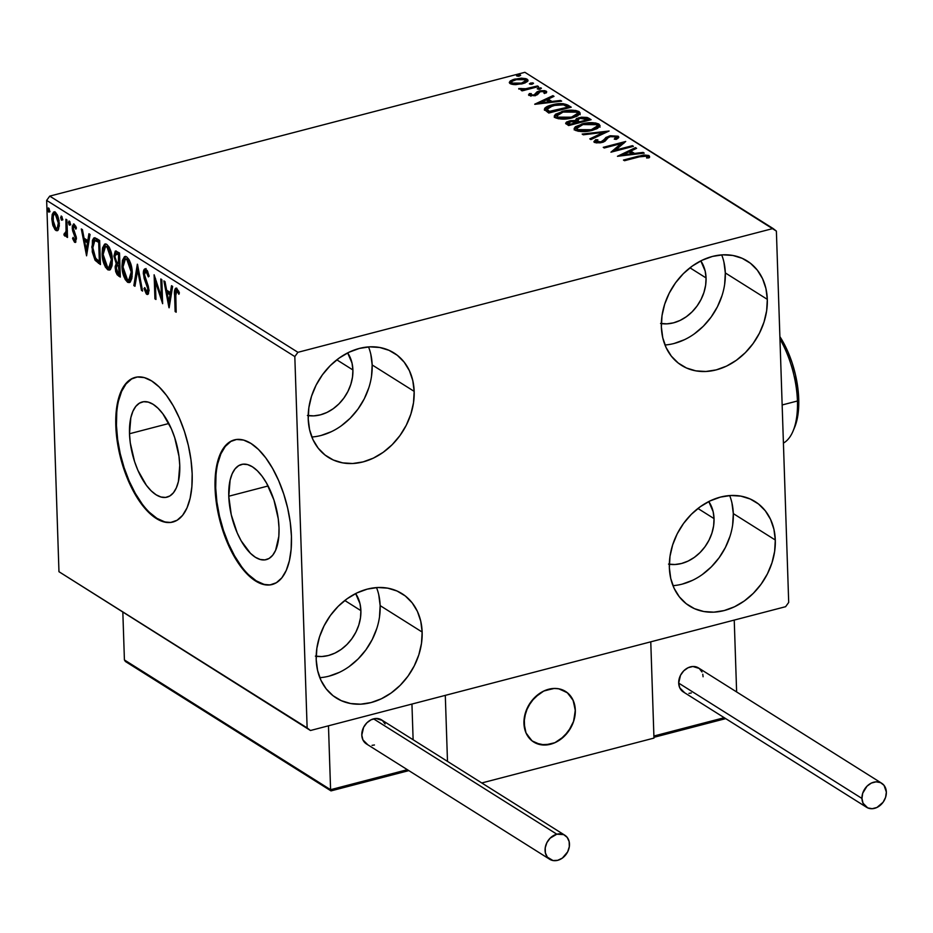 <?xml version="1.0" encoding="UTF-8"?>
<svg xmlns="http://www.w3.org/2000/svg" width="933" height="933" viewBox="0 0 933 933"><rect width="100%" height="100%" fill="white"/><g stroke="black" fill="none" stroke-linecap="round" stroke-linejoin="round"><path stroke-width="1.4" d="M228.772 496.228A49.181 22.637 75.4 0 1 241.495 464.447A49.181 22.637 75.4 0 1 279.014 527.856L278.827 536.37L275.62 550.318L272.716 555.217L269.101 558.447L264.89 559.893L260.272 559.497L255.397 557.281L250.464 553.327L241.181 540.872L237.192 532.848L231.256 514.748L228.772 496.228L230.113 480.122L232.177 473.754L235.069 468.867L238.685 465.637L242.895 464.191L247.525 464.576L252.388 466.792L257.321 470.745L262.126 476.285L266.605 483.201L273.952 500.053L278.244 518.725L279.014 527.856A49.181 22.637 75.4 0 1 266.29 559.625A49.181 22.637 75.4 0 1 228.772 496.228L268.109 485.976L228.772 496.228M129.5 433.752A49.181 22.637 75.4 0 1 142.224 401.971A49.181 22.637 75.4 0 1 179.754 465.38L178.413 481.486L176.349 487.842L173.456 492.741L169.829 495.971L165.631 497.417L161.001 497.021L156.126 494.805L151.193 490.851L146.399 485.312L137.921 470.372L134.574 461.555L130.282 442.883L129.5 433.752L130.842 417.646L132.906 411.278L135.798 406.391L139.425 403.161L143.624 401.715L148.254 402.1L153.129 404.316L158.05 408.269L162.855 413.809L171.334 428.748L174.681 437.577L178.973 456.249L179.754 465.38A49.181 22.637 75.4 0 1 167.03 497.149A49.181 22.637 75.4 0 1 129.5 433.752L168.838 423.5L129.5 433.752M135.472 377.329A74.733 34.393 -104.6 0 0 116.45 425.53L115.809 425.705A74.733 34.393 75.4 0 1 135.145 377.41A74.733 34.393 75.4 0 1 192.163 473.766L190.985 459.887L188.384 445.612L184.466 431.512L179.369 418.101L173.305 405.902L166.482 395.394L159.193 386.973L151.706 380.967L144.3 377.597L137.268 377.002L130.877 379.206L125.372 384.116L120.975 391.545L117.838 401.213L116.089 412.748L115.809 425.705L116.987 439.583L119.587 453.846L123.506 467.958L128.602 481.358L134.667 493.557L141.478 504.065L148.779 512.485L156.266 518.491L163.672 521.862L170.704 522.457L177.095 520.252L182.6 515.343L186.997 507.914L190.134 498.245L191.871 486.711L192.163 473.766A74.733 34.393 75.4 0 1 172.827 522.048A74.733 34.393 75.4 0 1 115.809 425.705L116.45 425.53A74.733 34.393 -104.6 0 0 173.165 521.967M234.743 439.805A74.733 34.393 -104.6 0 0 215.71 488.006L215.068 488.181A74.733 34.393 75.4 0 1 234.405 439.886A74.733 34.393 75.4 0 1 291.434 536.242L290.256 522.363L287.656 508.088L283.725 493.989L278.64 480.577L272.564 468.378L265.753 457.87L258.464 449.449L250.965 443.443L243.571 440.073L236.539 439.478L230.148 441.682L224.643 446.592L220.235 454.021L217.109 463.689L215.36 475.224L215.068 488.181L216.246 502.059L218.847 516.322L222.777 530.434L227.862 543.834L233.938 556.033L240.749 566.541L248.038 574.961L255.537 580.967L262.943 584.338L269.975 584.933L276.355 582.728L281.859 577.819L286.268 570.39L289.393 560.721L291.143 549.187L291.434 536.242A74.733 34.393 75.4 0 1 272.098 584.524A74.733 34.393 75.4 0 1 215.068 488.181L215.71 488.006A74.733 34.393 -104.6 0 0 272.436 584.443M379.498 616.946L380.151 605.61L422.148 632.049A61.66 49.157 -57.8 0 1 393.131 691.528A61.66 49.157 -57.8 0 1 336.335 698.036A61.66 49.157 -57.8 0 1 316.205 659.654L316.858 648.318L319.518 636.889L324.089 625.81L330.387 615.488L338.178 606.345L347.169 598.718L357.001 592.898L367.299 589.12L377.667 587.51L387.708 588.152L397.038 591.009L405.307 595.977L412.176 602.858L417.401 611.383L420.76 621.238L422.148 632.049L421.494 643.373L418.835 654.803L414.264 665.882L407.966 676.203L400.175 685.347L391.184 692.974L381.352 698.794L371.054 702.572L360.686 704.182L350.645 703.54L341.315 700.683L333.046 695.726L326.177 688.846L320.952 680.309L317.593 670.454L316.205 659.654A61.66 49.157 -57.8 0 1 345.222 600.164A61.66 49.157 -57.8 0 1 402.018 593.668A61.66 49.157 -57.8 0 1 422.148 632.049L380.151 605.61A61.66 49.157 122.2 0 0 376.535 587.58M724.661 284.25L725.314 272.926L767.311 299.353A61.66 49.157 -57.8 0 1 738.306 358.843A61.66 49.157 -57.8 0 1 681.498 365.339A61.66 49.157 -57.8 0 1 661.369 326.958L662.022 315.622L664.681 304.205L669.253 293.114L675.55 282.804L683.353 273.661L692.333 266.033L702.164 260.214L712.462 256.423L722.83 254.826L732.871 255.467L742.202 258.324L750.47 263.281L757.339 270.162L762.564 278.699L765.935 288.554L767.311 299.353L766.658 310.689L763.999 322.118L759.427 333.198L753.129 343.507L745.339 352.662L736.347 360.29L726.527 366.109L716.229 369.888L705.849 371.486L695.808 370.856L686.478 367.999L678.221 363.03L671.34 356.149L666.127 347.624L662.757 337.758L661.369 326.958A61.66 49.157 -57.8 0 1 690.385 267.479A61.66 49.157 -57.8 0 1 747.181 260.972A61.66 49.157 -57.8 0 1 767.311 299.353L725.314 272.926A61.66 49.157 122.2 0 0 721.699 254.896M732.65 524.929L733.303 513.593L775.3 540.02A61.66 49.157 -57.8 0 1 746.283 599.511A61.66 49.157 -57.8 0 1 689.487 606.007A61.66 49.157 -57.8 0 1 669.358 567.626L669.999 556.301L672.67 544.872L677.23 533.781L683.539 523.471L691.33 514.328L700.31 506.701L710.141 500.881L720.439 497.102L730.819 495.493L740.86 496.134L750.19 498.992L758.447 503.948L765.328 510.829L770.541 519.366L773.912 529.221L775.3 540.02L774.647 551.356L771.988 562.786L767.416 573.865L761.118 584.175L753.316 593.33L744.336 600.957L734.504 606.777L724.206 610.555L713.838 612.165L703.797 611.523L694.455 608.666L686.198 603.698L679.329 596.817L674.104 588.291L670.734 578.437L669.358 567.626A61.66 49.157 -57.8 0 1 698.362 508.147A61.66 49.157 -57.8 0 1 755.17 501.639A61.66 49.157 -57.8 0 1 775.3 540.02L733.303 513.593A61.66 49.157 122.2 0 0 729.676 495.563M371.521 376.279L372.162 364.943L414.17 391.37A61.66 49.157 -57.8 0 1 385.154 450.861A61.66 49.157 -57.8 0 1 328.346 457.357A61.66 49.157 -57.8 0 1 308.217 418.975L308.87 407.651L311.529 396.222L316.1 385.142L322.41 374.821L330.2 365.678L339.18 358.05L349.012 352.231L359.31 348.452L369.678 346.843L379.731 347.484L389.061 350.341L397.318 355.298L404.187 362.179L409.412 370.716L412.783 380.571L414.17 391.37L413.517 402.706L410.858 414.135L406.287 425.215L399.977 435.536L392.187 444.679L383.206 452.307L373.375 458.126L363.077 461.905L352.709 463.514L342.656 462.873L333.326 460.016L325.069 455.047L318.188 448.167L312.975 439.641L309.604 429.786L308.217 418.975A61.66 49.157 -57.8 0 1 337.233 359.497A61.66 49.157 -57.8 0 1 394.041 352.989A61.66 49.157 -57.8 0 1 414.17 391.37L372.162 364.943A61.66 49.157 122.2 0 0 368.547 346.913M307.4 415.465L313.791 415.861L320.392 414.847L326.947 412.444L333.198 408.736L338.924 403.884L343.88 398.064L347.892 391.498L350.796 384.443L352.487 377.177L352.907 369.958L352.021 363.089L347.659 352.896A39.233 31.279 -57.8 0 1 352.907 369.958L336.801 359.823L352.907 369.958A39.233 31.279 -57.8 0 1 308.205 415.593M668.529 564.103L674.921 564.512L681.522 563.497L688.076 561.083L694.339 557.386L700.053 552.534L705.01 546.715L709.022 540.149L711.926 533.093L713.628 525.827L714.037 518.608L713.162 511.739L708.788 501.546A39.233 31.279 -57.8 0 1 714.037 518.608L697.931 508.473L714.037 518.608A39.233 31.279 -57.8 0 1 669.334 564.243M660.552 323.436L666.943 323.844L673.544 322.83L680.099 320.416L686.35 316.719L692.064 311.867L697.033 306.036L701.033 299.481L703.949 292.426L705.64 285.148L706.059 277.941L705.173 271.071L700.811 260.878A39.233 31.279 -57.8 0 1 706.059 277.941L689.954 267.806L706.059 277.941A39.233 31.279 -57.8 0 1 661.345 323.576M315.389 656.132L321.78 656.54L328.381 655.514L334.935 653.112L341.186 649.403L346.901 644.551L351.858 638.732L355.87 632.166L358.785 625.11L360.476 617.844L360.884 610.637L360.01 603.756L355.648 593.563A39.233 31.279 -57.8 0 1 360.884 610.637L344.79 600.502L360.884 610.637A39.233 31.279 -57.8 0 1 316.182 656.261M297.919 352.312L49.741 196.117L524.894 72.308L773.06 228.503L297.919 352.312L294.816 356.581L307.132 727.903L58.966 571.707L46.65 200.397L294.816 356.581L307.132 727.903L310.456 730.504L785.609 606.695L788.7 602.426L776.384 231.104L773.06 228.503L297.919 352.312L294.816 356.581L46.65 200.397L58.966 571.707L310.456 730.504L785.609 606.695L788.7 602.426L776.384 231.104L524.894 72.308L49.741 196.117L46.65 200.397L49.741 196.117L297.919 352.312M515.646 84.658L523.88 83.352L527.122 81.731L528.008 80.168L526.095 78.699L521.419 78.15L513.442 79.457L510.503 80.844L509.301 82.431L510.608 83.865L514.025 84.611L522.468 83.772L528.031 80.355L527.157 79.188L514.934 79.025L510.094 81.171L509.301 82.489L510.153 83.62L515.646 84.658M538.516 86.594L537.49 85.953L524.894 88.938L518.736 88.868L523.483 89.603L521.069 90.233L522.095 90.874L538.516 86.594L537.49 85.953L526.177 88.752L518.771 88.542L523.483 89.603L521.069 90.233L522.095 90.874L538.516 86.594M528.929 95.434L534.807 95.644L537.618 94.513L539.915 91.737L543.438 91.446L544.499 92.04L543.892 93.055L546.003 93.032L546.586 91.574L544.732 90.641L540.055 90.793L537 91.866L534.084 94.921L531.157 95.003L531.297 93.592L529.279 93.58L528.929 95.434L535.192 95.539L537.396 94.676L540.312 91.621L544.207 91.726L543.892 93.055L546.003 93.032L546.108 91.119L539.204 90.991L537 91.866L534.084 94.921L530.877 94.874L531.297 93.592L529.279 93.58L528.929 95.434L528.51 94.828M568.127 105.242L563.042 103.656L555.158 104.181L547.274 106.514L544.837 108.146L544.371 109.558L548.767 113.045L571.241 107.19L568.127 105.242L568.174 106.619L569.725 107.587L568.174 106.619L568.127 105.242C563.754 103.201 558.389 103.085 552.056 104.869C547.298 105.977 544.732 107.54 544.371 109.558L548.767 113.045L571.241 107.19L568.127 105.242M591.114 119.704L587.149 117.453L581.387 117.208L576.454 118.608L575.276 120.52L570.658 120.672L566.494 122.06L565.748 123.494L568.64 125.558L591.114 119.704L588.443 118.013L578.903 117.698L575.276 120.52L569.235 120.975L565.631 123.133L568.64 125.558L591.114 119.704M609.097 131.017L582.169 134.072L583.288 134.784L603.593 132.381L589.784 138.865L590.904 139.577L609.097 131.017L582.169 134.072L583.288 134.784L603.593 132.381L589.784 138.865L590.904 139.577L609.097 131.017M632.399 145.688L615.675 150.038L625.716 141.478L603.243 147.332L604.269 147.985L621.028 143.612L610.952 152.184L633.425 146.329L632.399 145.688L632.422 146.598L632.399 145.688L615.675 150.038L625.716 141.478L603.243 147.332L604.269 147.985L621.028 143.612L610.952 152.184L633.425 146.329L632.399 145.688M639.443 156.814L645.006 155.834L646.919 156.441L646.627 157.98L648.878 157.852L649.566 156.697L648.75 155.473L643.875 154.971L623.454 160.056L624.492 160.709L639.443 156.814L646.662 156.196L646.627 157.98L648.878 157.852L648.948 155.589L638.639 156.103L623.454 160.056L624.492 160.709L639.443 156.814M617.459 156.289L644.213 153.129L643.105 152.417L634.522 153.432L630.766 151.076L636.598 148.335L635.478 147.624L617.459 156.289L644.213 153.129L643.105 152.417L634.522 153.432L630.766 151.076L636.598 148.335L635.478 147.624L617.459 156.289M594.309 142.213L595.721 141.081L595.674 139.705L594.449 142.317L602.088 142.457L604.981 141.233L608.374 137.454L610.24 136.673L615.92 136.848L614.264 139.145L616.246 139.379L618.147 136.206L610.357 135.763L605.914 137.466L603.243 140.685L600.969 141.828L597.132 141.898L596.502 141.011L597.866 139.845L595.674 139.705L593.924 141.676L595.231 142.667L600.141 142.842L603.721 141.909L608.048 137.699L610.649 136.568L615.92 136.848L615.885 138.049L614.264 139.145L616.246 139.379L617.763 138.446L618.719 137.419L618.147 136.206L618.486 137.792M592.303 130.363L597.528 128.404L600.001 125.792L598.869 124.066L595.441 122.946L584.011 123.436L575.381 126.725L574.133 128.532L575.999 130.632L586.052 131.46L592.303 130.363L600.012 125.605L598.869 124.066C593.924 122.258 588.268 122.211 581.924 123.926L574.133 128.696L575.323 130.27C580.314 132.054 585.971 132.078 592.303 130.363M572.43 117.861L577.655 115.89L580.128 113.278L578.996 111.563L575.568 110.432L564.138 110.934L555.508 114.223L554.26 116.03L556.126 118.129L566.179 118.957L572.43 117.861L580.139 113.091L578.996 111.563C574.052 109.756 568.395 109.697 562.051 111.412L554.26 116.193L555.45 117.768C560.441 119.541 566.098 119.576 572.43 117.861M534.889 104.309L561.643 101.149L560.523 100.449L551.951 101.464L548.196 99.096L554.027 96.356L552.907 95.656L534.714 104.204L561.643 101.149L560.523 100.449L551.951 101.464L548.196 99.096L554.027 96.356L552.907 95.656L534.889 104.309M540.184 89.055L541.397 88.308L540.65 87.842L537.256 88.728L539.845 89.136L541.198 88.029L538.469 87.982L537.455 89.008L540.184 89.055M532.3 84.098L533.513 83.352L532.416 82.839L529.384 83.772L531.962 84.18L533.326 83.072L530.597 83.025L529.571 84.052L532.3 84.098M519.459 76.016L520.661 75.27L519.564 74.757L516.532 75.678L518.76 76.156L520.474 74.99L517.745 74.932L516.73 75.958L519.459 76.016M528.894 95.411L529.279 93.58L529.326 94.956L530.655 94.956L528.894 95.411M58.546 229.285L59.012 220.433L57.764 215.85L55.7 212.561L53.636 212.036L52.213 214.427L51.793 218.928L52.738 224.958L55.035 229.728L57.076 230.766L58.546 229.285L59.327 223.675L55.257 212.246L53.916 211.931L51.793 218.928L52.994 225.809L55.863 230.451L57.181 230.743L58.546 229.285M64.704 236.014L67.386 233.973L66.395 234.241L66.476 236.83L67.479 236.562L66.476 236.83L67.503 237.472L66.919 219.885L65.893 219.243L66.08 231.641L65.613 233.553L64.33 233.355L63.899 234.918L65.298 236.107L66.395 234.241L66.476 236.83L67.503 237.472L66.919 219.885L65.893 219.243L66.126 231.081L63.899 234.918L65.252 236.119M74.278 239.314L75.923 241.927L74.64 242.265L76.448 238.883L73.24 228.445L74.407 226.404L75.69 226.078L74.407 226.404L75.876 229.145L76.413 227.885L74.22 224.177L72.226 227.897L73.275 227.617L72.226 227.897L72.646 230.824L73.637 230.568L72.646 230.824L74.034 234.113L75.211 233.81L74.034 234.113L75.118 236.574L76.109 236.317L75.118 236.574L75.421 238.323L76.389 238.067L74.5 240.061L73.124 237.379L72.576 238.51L73.439 238.288L72.576 238.51L74.64 242.265L75.48 242.393L76.319 237.448L73.252 227.967L74.407 226.404L75.876 229.145L75.993 226.707L73.73 223.978L72.284 226.206L72.646 230.824L75.421 238.323L74.722 240.154L73.124 237.379L72.576 238.51L74.477 242.148L75.923 241.927L74.628 240.131M96.542 238.521L93.767 238.032L92.414 240.364L92.262 251.863L95.003 260.085L100.437 264.552L99.644 240.481L94.175 237.845L91.807 247.035L95.213 260.4L100.437 264.552L99.644 240.481L96.542 238.521M119.517 252.983L115.237 251.129L113.919 256.155L116.228 263.631L115.167 266.558L115.669 271.596L117.138 274.757L120.31 277.054L119.517 252.983L115.552 250.989L113.919 256.155L116.228 263.631L115.144 267.969L118.421 275.865L120.31 277.054L119.517 252.983M137.501 264.307L133.851 285.568L134.97 286.279L137.618 270.069L141.466 290.361L142.586 291.073L137.338 264.202L133.851 285.568L134.97 286.279L137.618 270.069L141.466 290.361L142.586 291.073L137.501 264.307M160.803 278.967L161.397 296.881L154.12 274.769L154.925 298.84L155.951 299.481L155.356 281.533L162.634 303.691L161.829 279.62L160.803 278.967L161.397 296.881L154.12 274.769L154.925 298.84L155.951 299.481L155.356 281.533L162.634 303.691L161.829 279.62L160.803 278.967M176.757 288.414C174.763 288.379 174.039 290.676 174.599 295.306L175.602 295.05L174.599 295.306L175.136 311.552L176.139 311.295L175.136 311.552L176.162 312.205L175.742 291.761L177.037 291.026L178.914 294.303L179.381 292.775L176.582 288.309L175.416 288.414L174.693 290.14L175.136 311.552L176.162 312.205L175.637 296.193L176.85 290.886L178.914 294.303L179.381 292.775L176.757 288.414L175.812 288.18M169.141 307.785L172.628 286.408L171.509 285.708L170.389 292.554L166.634 290.198L165.013 281.614L163.893 280.915L168.966 307.68L172.628 286.408L171.509 285.708L170.389 292.554L166.634 290.198L165.013 281.614L163.893 280.915L169.141 307.785M147.752 271.515L146.119 271.538L148.347 276.868L149.14 276.18L145.956 269.031L144.3 269.275L143.355 272.646L144.16 278.454L147.834 288.764L146.959 291.947L144.767 287.609L144.009 288.589L146.283 293.907L147.262 294.49L148.487 293.545L148.872 289.195L144.802 277.019L144.452 273.066L145.023 271.62L146.119 271.538L148.347 276.868L149.14 276.18L147.297 270.593L144.953 268.809M132.253 272.681L131.355 265.928L128.987 259.526L126.678 256.89L124.451 256.703L122.421 260.389L121.978 266.325L122.853 273.136L125.255 279.597L127.891 282.407L130.328 281.929L131.856 278.372L132.253 272.681C132.066 265.858 130.212 260.599 126.678 256.89L124.929 256.493L121.978 266.325C122.13 273.229 124.007 278.535 127.599 282.244L129.267 282.594L132.253 272.681M112.38 260.167L111.482 253.426L109.114 247.023L106.805 244.376L104.578 244.189L102.548 247.886L102.105 253.811L102.98 260.634L105.382 267.095L108.018 269.905L110.456 269.427L111.983 265.858L112.38 260.167C112.193 253.344 110.339 248.085 106.805 244.376L105.056 243.991L102.105 253.811C102.257 260.715 104.134 266.022 107.727 269.73L109.394 270.092L112.38 260.167M86.571 255.817L90.046 234.44L88.927 233.74L87.819 240.586L84.063 238.23L82.431 229.646L81.311 228.947L86.571 255.817L90.046 234.44L88.927 233.74L87.819 240.586L84.063 238.23L82.431 229.646L81.311 228.947L86.571 255.817M70.733 224.76L69.8 222.217L68.517 222.555L69.439 225.098L70.208 223.279L69.124 221.016L68.517 222.217L69.065 224.678L69.812 225.145L70.232 223.628L69.019 221.016M62.849 219.803L61.928 217.261L60.645 217.587L61.566 220.141L62.324 218.31L61.24 216.059L61.181 219.722L61.928 220.188L62.348 218.672L61.135 216.059M49.997 211.721L49.076 209.167L47.793 209.505L48.714 212.048L49.484 210.228L48.388 207.966L48.341 211.628L49.076 212.094L49.507 210.59L48.283 207.977M311.844 437.006A61.66 49.157 122.2 0 0 372.162 364.943L370.786 354.143M321.08 435.478L331.378 431.687M341.21 425.88L350.19 418.241L357.98 409.097L364.29 398.788L368.85 387.708M672.973 585.656A61.66 49.157 122.2 0 0 733.303 513.593L731.915 502.794M682.21 584.128L692.508 580.338M702.339 574.518L711.319 566.891L719.121 557.747L725.419 547.438L729.991 536.347M664.996 344.988A61.66 49.157 122.2 0 0 725.314 272.926L723.926 262.115M674.221 343.449L684.519 339.67M694.35 333.851L703.342 326.223L711.133 317.08L717.43 306.77L722.002 295.679M319.821 677.685A61.66 49.157 122.2 0 0 380.151 605.61L378.763 594.811M329.057 676.145L339.355 672.366M349.187 666.547L358.179 658.92L365.969 649.765L372.267 639.455L376.839 628.375M216.001 475.06L215.71 488.006L216.888 501.884L219.488 516.159L223.419 530.259L228.515 543.671L234.58 555.87L241.39 566.378M248.679 574.798L256.178 580.804L263.584 584.175M230.789 441.519L225.285 446.429L220.876 453.858L217.751 463.526M116.742 412.584L116.45 425.53L117.628 439.408L120.229 453.683L124.147 467.783L129.244 481.195L135.308 493.394L142.119 503.902M149.42 512.322L156.907 518.328L164.313 521.699M131.518 379.043L126.013 383.953L121.617 391.382L118.479 401.05M176.699 288.075L175.847 291.423L176.512 288.285M178.786 291.329L177.538 291.656L178.786 291.329M178.821 291.329L178.145 290.548L176.85 290.886L177.888 290.443L178.821 291.329M177.678 290.455L176.85 290.886M169.689 304.391L169.211 301.837L169.689 304.391M167.508 292.845L167.054 290.455L167.508 292.845M171.672 292.227L170.389 292.554L171.672 292.227L172.617 286.408L171.672 292.227M170.144 301.592L171.322 294.42L168.441 292.6L167.159 292.939L168.441 292.6L171.322 294.42L170.028 294.746L171.322 294.42L170.144 301.592L168.861 301.93L167.159 292.939L170.028 294.746L168.861 301.93L170.144 301.592M162.494 299.446L161.642 296.811L162.494 299.446M156.394 281.265L155.356 281.533L156.394 281.265M155.916 298.572L154.925 298.84L155.916 298.572M155.636 281.463L155.543 278.629L155.636 281.463M162.4 296.624L161.397 296.881L162.4 296.624M148.195 294.035L146.726 294.28L147.577 294.466L148.93 290.175L148.277 286.174L144.382 274.442L146.119 271.538L147.402 271.211L146.119 271.538M145.956 269.031C144.125 268.587 143.25 270.162 143.355 273.766L144.405 273.486L143.355 273.766L145.84 282.932L146.936 282.641L145.84 282.932L147.181 286.128L148.184 285.86L147.181 286.128L147.904 289.627L148.883 289.37L146.656 291.819L144.767 287.609L144.009 288.589L144.977 288.332L144.009 288.589L146.726 294.28L148.009 293.953L146.376 291.586L148.289 294.082M148.09 291.562L146.656 291.819M144.638 272.261L145.653 268.867M146.061 268.541L144.638 272.319M149.152 290.315L148.93 291.131M146.119 290.898L146.376 291.586M146.633 271.083L147.799 271.573M142.411 290.128L141.466 290.361L142.411 290.128M138.55 269.824L137.618 270.069L138.55 269.824M135.133 285.241L133.851 285.568L135.133 285.241L138.061 267.258L135.133 285.241M129.897 282.302L127.599 282.244L128.882 281.906L125.908 278.034M122.993 266.057L121.978 266.325L122.993 266.057M125.733 256.365L124.206 258.488L123.366 262.161L125.582 256.458M125.57 277.276L127.669 280.856L130.049 282.314M126.981 279.958L127.669 280.856M126.48 258.803L128.078 259.047L129.547 260.575M132.148 276.495L130.527 279.48M129.489 260.482L128.078 259.047L126.795 259.374L131.215 272.039L128.789 280.017L127.471 279.748L123.004 266.978L125.349 259.082L128.078 259.047L125.349 259.082M131.215 272.039L132.206 271.783L131.215 272.039L130.865 276.833L129.244 279.818L126.981 279.375L124.987 276.308L123.343 270.57L122.993 265.264L123.739 260.902L125.197 259.129L127.273 259.736L129.395 263.094L131.215 272.039M128.789 280.017L130.084 279.678L132.124 276.6M117.336 272.471L120.275 275.888L118.421 275.865L119.716 275.527L117.01 272.086L116.17 268.564L117.092 265.462L119.937 265.707L117.092 265.462M119.704 265.555L118.421 265.893L119.202 273.94L120.205 273.684L118.141 273.264L116.182 267.724L115.144 267.969L116.182 267.689L117.511 263.293L116.228 263.631L117.511 263.293L116.87 262.301M114.957 255.887L113.919 256.155L114.957 255.887M115.202 254.546L116.24 251.024M116.263 251L115.202 254.604M115.832 251.63L115.517 252.47M116.567 261.741L117.511 263.293L116.45 266.232M116.345 254.779L117.208 253.263L119.564 254.289L115.96 253.578L119.564 254.546L118.573 254.814L118.864 263.759L116.707 262.115L114.946 256.797L115.96 253.578M118.328 265.135L119.237 265.287M116.462 266.208L117.045 265.473L119.949 265.963L118.946 266.22L119.202 273.94L117.371 272.599M119.867 263.503L118.864 263.759L119.867 263.503M110.024 269.789L107.727 269.73L109.009 269.404L106.035 265.532M103.12 253.554L102.105 253.811L103.12 253.554M105.861 243.863L104.333 245.985L103.493 249.659L105.709 243.956M105.697 264.774L107.796 268.354L110.176 269.812M107.108 267.456L107.796 268.354M106.607 246.289L108.205 246.534L109.674 248.073M112.275 263.992L110.654 266.966M109.616 247.968L108.205 246.534L106.922 246.872L111.342 259.537L108.916 267.503L107.598 267.235L103.131 254.464L105.476 246.58L108.205 246.534L105.476 246.58M111.342 259.537L112.333 259.281L111.342 259.537L110.992 264.319L109.371 267.304L107.353 267.071L105.114 263.806L103.47 258.056L103.12 252.761L103.866 248.388L105.324 246.627L107.4 247.233L109.523 250.592L111.342 259.537M108.916 267.503L110.211 267.176L112.252 264.097M94.979 257.111L96.88 260.575L100.402 263.374L98.42 263.269L99.703 262.943L96.496 260.074L95.213 260.4L96.496 260.074L93.253 251.898L92.834 247.688L94.863 240.492L96.799 240.224L99.691 241.775L96.111 240.166M92.822 246.767L91.807 247.035L92.822 246.767M93.183 242.895L94.886 237.822M95.049 237.693L93.125 243.618M96.122 240.154L94.839 240.492L98.7 242.3L99.33 261.427L100.332 261.17L99.33 261.427L95.679 258.476L92.834 247.688L94.128 240.877L98.875 241.274L97.592 241.6L99.691 242.044L98.7 242.3L99.33 261.427L95.329 257.963M96.146 240.154L94.863 240.492M87.119 252.423L86.629 249.869L87.119 252.423M84.926 240.877L84.471 238.486L84.926 240.877M89.102 240.248L87.819 240.586L89.102 240.248L90.046 234.44L89.102 240.248M87.574 249.624L88.74 242.44L85.871 240.632L84.576 240.971L85.871 240.632L88.74 242.44L87.457 242.778L88.74 242.44L87.574 249.624L86.291 249.951L84.576 240.971L87.457 242.778L86.291 249.951L87.574 249.624M75.9 239.781L74.5 240.061M74.22 224.177L73.439 223.99M73.497 226.777L74.139 224.13M75.165 225.996L74.407 226.404M74.64 242.265L75.363 242.44M74.162 224.083L73.497 227.116M73.567 225.879L73.497 226.684M69.31 221.086L68.517 222.555L69.812 221.751M69.835 221.553L70.348 224.34M65.986 235.676L65.182 234.58L63.899 234.918L65.345 233.973L65.87 235.594M66.255 233.693L64.797 233.95M66.08 233.623L67.409 230.754M67.281 230.789L66.126 231.081L67.281 230.789M67.083 224.888L66.091 225.145L67.083 224.888M67.363 231.302L66.406 233.693M61.426 216.129L60.645 217.587L61.928 216.794M61.951 216.596L62.476 219.383M57.788 230.404L55.863 230.451L57.146 230.113L55.257 227.827M53.986 225.553L52.994 225.809L53.986 225.553M52.819 218.66L51.793 218.928L52.819 218.66M53.146 216.001L54.592 211.943M56.307 229.39L57.974 230.439M54.919 211.709L53.076 217.062M55.175 227.664L55.618 228.457M55.42 213.984L56.295 213.914M57.181 214.555L54.394 214.205L55.339 214.403L58.301 223.01C58.476 226.777 57.636 228.538 55.793 228.293L52.819 219.558C52.656 215.815 53.484 214.089 55.339 214.403L57.263 214.648M59.269 226.229L57.974 228.142L55.793 228.293L53.286 223.244L53.309 215.476L54.137 214.322L56.948 214.322M59.385 225.728L57.718 228.177M55.339 214.403L57.519 218.124L58.301 223.01L59.28 222.754L58.301 223.01L57.391 227.92L55.793 228.293M48.586 208.036L47.793 209.505L49.087 208.7M49.099 208.514L49.624 211.301M167.159 292.939L170.028 294.746L168.861 301.93L167.159 292.939M118.351 263.433L116.333 261.625L115.237 258.977L114.957 255.91L115.925 253.601L118.573 254.814L118.351 263.433M84.576 240.971L87.457 242.778L86.291 249.951L84.576 240.971M638.662 157.012L638.639 156.103L638.662 157.012M649.531 157.49L646.802 156.312L648.995 156.966L648.948 155.589L649.345 157.245M649.578 156.487L648.948 155.589M647.047 157.957L647.012 156.709L647.047 157.957M620.9 155.881L622.801 154.983L620.9 155.881M629.052 152.044L630.778 151.239L629.052 152.044M635.525 148.837L635.478 147.624L635.525 148.837M630.813 152.452L630.766 151.076L630.813 152.452L633.845 154.353L630.813 152.452M634.557 154.272L634.522 153.432L634.557 154.272M643.129 153.257L643.105 152.417L643.129 153.257M622.801 154.82L628.9 151.951L631.781 153.758L631.804 154.586L631.781 153.758L622.801 154.82L622.824 155.648L622.801 154.82L628.9 151.951L631.781 153.758L622.801 154.82M612.923 151.671L621.075 144.988L621.028 143.612L621.075 144.988L612.923 151.671M621.051 144.079L623.839 143.355L621.051 144.079M615.71 150.948L615.675 150.038L615.71 150.948M618.789 137.069L618.147 136.206L609.249 136.02L600.969 141.828L596.444 141.268L596.619 142.936M615.92 136.848L616.002 139.344M593.913 141.559L594.449 142.317M596.77 141.723L596.817 142.959L597.866 139.845L595.674 139.705L595.721 141.081L596.455 141.128L594.181 142.364M600.992 142.702L600.969 141.828L600.992 142.702M603.254 142.096L604.211 139.297L604.257 140.673L607.861 137.851M609.284 136.988L609.249 136.02L609.284 136.988M615.99 136.906L618.194 137.583L618.147 136.206M618.451 137.757L615.255 136.836M608.293 137.687L605.424 139.285L603.103 142.224M616.305 138.807L615.932 139.425M603.628 133.594L603.593 132.381L603.628 133.594M603.604 132.918L605.54 132.696L603.604 132.918M574.343 129.36L577.9 126.666M581.947 124.847L581.924 123.926L581.947 124.847M596.117 124.427L598.916 125.442L598.869 124.066L599.849 126.317M600.047 127.168L598.916 125.442L595.476 124.322M577.014 127.086L575.416 128.124M574.576 128.976L574.18 129.909M597.517 127.448L596.304 129.011L597.493 125.885L591.265 129.722L591.3 130.608L591.265 129.722L577.585 129.64L576.722 128.451L582.938 124.567L596.595 124.695L597.493 125.885M578.168 131.308L576.781 129.629M576.722 128.451L578.028 131.25M566.028 123.821L568.22 122.666M569.27 121.943L569.235 120.975L569.27 121.943M575.299 121.477L575.276 120.52L575.299 121.477M575.288 121.15L577.62 119.482M578.938 118.654L578.903 117.698L578.938 118.654M585.982 118.561L588.49 119.389L588.443 118.013L588.49 119.389L589.598 120.089L585.679 118.526M578.087 119.319L575.241 121.488M568.244 122.666L565.958 123.891M577.55 121.022L578.95 122.876L578.903 121.5L577.527 120.404L579.929 118.339L587.778 119.657L579.416 121.826L579.451 122.736L578.903 121.5L578.95 122.864L577.48 121.197M568.85 123.634L568.314 122.526L572.302 121.267L575.486 121.547L577.119 122.433L577.142 123.343L577.119 122.433L569.911 124.311L568.185 122.876L568.897 125.01L570.308 121.617L577.119 122.433L569.911 124.311L569.946 125.22L568.85 123.634L569.433 125.349L568.244 124.322M568.36 123.902L569.165 123.378M577.527 120.404L578.74 118.736L583.755 117.966L587.778 119.657L587.813 120.555L587.778 119.657L579.416 121.826L577.41 120.03L577.457 121.407M554.47 116.858L558.027 114.153M562.074 112.345L562.051 111.412L562.074 112.345M576.244 111.925L579.043 112.94L578.996 111.563L579.976 113.803M580.174 114.654L579.043 112.94L575.603 111.808M557.141 114.584L555.543 115.61M554.703 116.473L554.307 117.406M577.644 114.934L576.431 116.508L577.62 113.371L571.393 117.208L571.428 118.106L571.393 117.208L557.712 117.138L556.849 115.937L563.066 112.065L576.722 112.182L577.62 113.371M558.296 118.794L556.908 117.115M556.849 115.937L558.156 118.736M544.557 109.977L547.904 107.633M552.091 105.791L552.056 104.869L552.091 105.791M547.461 111.272L546.995 108.776L547.869 107.657L556.593 104.799L563.474 104.869L567.905 107.143L567.929 108.053L567.905 107.143L549.362 111.377L547.041 109.348L553.082 105.522L563.474 104.869L568.174 106.619L564.173 105.161M548.068 107.563L544.452 110.222M564.465 105.207L567.905 107.143L550.038 111.797L550.073 112.706L550.038 111.797L547.041 109.348L547.088 110.724L549.409 112.753L549.362 111.377L549.56 112.846L548.021 111.785M538.318 103.913L540.23 103.015L538.318 103.913M546.481 100.076L548.196 99.26L546.481 100.076M552.942 96.869L552.907 95.656L552.942 96.869M548.242 100.472L548.196 99.096L548.242 100.472L551.263 102.385L548.242 100.472M551.974 102.292L551.951 101.464L551.974 102.292M560.546 101.289L560.523 100.449L560.546 101.289M540.23 102.852L546.33 99.983L549.199 101.79L549.234 102.618L549.199 101.79L540.23 102.852L540.254 103.68L540.23 102.852L546.33 99.983L549.199 101.79L540.23 102.852M530.877 94.874L531.297 93.592M531.344 94.968L530.924 96.239M534.108 95.784L534.084 94.921L534.108 95.784M535.367 95.493L535.332 94.373L535.367 95.493M535.379 95.749L537 91.866L537.046 93.242L539.239 92.367L536.825 93.405L535.659 95.493M539.227 92.017L539.204 90.991L539.227 92.017M544.464 91.97L546.155 92.495L546.108 91.119L546.4 92.67M546.703 91.935L546.108 91.119M544.207 91.726L543.892 93.055M546.446 92.717L543.881 91.912M538.516 89.241L538.469 87.982L538.516 89.241M539.974 89.171L538.854 89.276M523.518 90.513L523.483 89.603L523.518 90.513M518.771 88.542L518.993 89.183M521.011 88.495L521.046 89.638M526.212 89.801L526.177 88.752L526.212 89.801M531.997 88.297L531.973 87.387L531.997 88.297M537.513 86.862L537.49 85.953L537.513 86.862M524.276 90.384L522.842 90.443M530.632 84.285L530.597 83.025L530.632 84.285M532.09 84.203L530.982 84.32M509.581 83.142L510.094 81.171L510.141 82.547L512.252 81.299L509.57 83.165M514.958 79.958L514.934 79.025L514.958 79.958M525.302 79.83L527.192 80.565L527.157 79.188L527.786 81.054M527.868 81.159L524.754 79.725M525.769 82.034L525.046 82.99M512.065 84.367L511.669 83.527M512.17 83.095L511.622 82.151L512.404 81.171L517.104 79.41L523.273 79.107L525.722 80.658L521.454 83.119L521.489 84.005L521.454 83.119L515.937 83.807L512.17 83.095C511.179 81.684 512.439 80.541 515.972 79.667L525.139 79.713C526.2 81.101 524.976 82.244 521.454 83.119L512.17 83.095L512.217 84.378L511.611 82.326L512.03 84.332M525.139 79.713L525.256 82.827M517.78 76.203L517.745 74.932L517.78 76.203M519.238 76.121L518.13 76.238M582.938 124.567L593.073 123.681L596.339 124.544L597.482 126.072L596.444 127.506L591.265 129.722L581.154 130.62L577.585 129.64L576.839 127.879L578.717 126.153L582.938 124.567M563.066 112.065L573.2 111.179L576.466 112.03L577.609 113.558L576.571 114.992L572.186 116.998L561.281 118.118L557.712 117.138L556.966 115.377L558.844 113.639L563.066 112.065M547.041 109.348L547.018 110.397M310.456 730.504L58.966 571.707L310.456 730.504M523.949 723.425A29.891 23.838 -57.8 0 1 538.014 694.584A29.891 23.838 -57.8 0 1 565.55 691.435A29.891 23.838 -57.8 0 1 575.311 710.036L573.014 700.03L567.147 692.554L558.61 688.764L553.747 688.449L543.729 691.061L534.597 697.581L527.763 707.016L524.264 717.932L524.614 728.661L526.247 733.443L532.113 740.919L540.639 744.709L550.54 744.242L555.532 742.4L560.301 739.589L568.43 731.449L573.702 721.081L575.311 710.036A29.891 23.838 -57.8 0 1 561.246 738.889A29.891 23.838 -57.8 0 1 533.711 742.038A29.891 23.838 -57.8 0 1 523.949 723.425M653.963 738.096L481.778 782.962L653.963 738.096L650.768 641.834L445.298 695.365L650.768 641.834L653.963 738.096M447.49 761.386L445.298 695.365L447.49 761.386M544.371 690.77L544.371 690.77A29.891 23.838 -57.8 0 1 565.55 691.435A29.891 23.838 -57.8 0 1 574.646 717.524A29.891 23.838 -57.8 0 1 554.89 742.703A29.891 23.838 -57.8 0 1 533.711 742.038A29.891 23.838 -57.8 0 1 524.614 715.949A29.891 23.838 -57.8 0 1 544.371 690.77L539.566 693.464L531.274 701.406L525.792 711.669L523.926 722.713L525.979 732.848L531.635 740.534L535.565 743.065L544.86 745.035L554.89 742.703L564.115 736.417L571.136 727.134L573.468 721.792L575.323 710.748L573.27 700.613L567.626 692.939L559.229 688.881L554.4 688.426L544.371 690.77M736.627 691.936L734.236 620.083L736.627 691.936M650.768 641.834L734.236 620.083L650.768 641.834L653.893 736.032L650.768 641.834M724.253 717.699L653.893 736.032L653.975 736.732L653.893 736.032L724.253 717.699M725.442 718.457L654.744 736.872M413.121 739.752L411.943 704.065L413.121 739.752M407.371 769.69L330.585 789.703L328.474 725.816L330.585 789.703L124.416 659.946L122.841 612.421L124.416 659.946L125.372 661.462L124.416 659.946L330.585 789.703L330.865 790.799L330.585 789.703L407.371 769.69M408.561 770.448L331.437 790.543M881.708 783.254L698.455 667.911A14.205 11.324 122.2 0 0 685.37 669.404A14.205 11.324 122.2 0 0 678.688 683.108A14.205 11.324 122.2 0 0 683.329 691.948L866.582 807.29A14.205 11.324 -57.8 0 1 861.952 798.45L678.688 683.108L861.952 798.45A14.205 11.324 -57.8 0 1 868.635 784.746A14.205 11.324 -57.8 0 1 881.708 783.254A14.205 11.324 -57.8 0 1 886.35 792.082A14.205 11.324 -57.8 0 1 879.667 805.785A14.205 11.324 -57.8 0 1 866.582 807.29M886.35 792.082L884.052 785.364L880.565 782.635L876.11 781.831L871.34 783.067L867.014 786.169L862.71 793.202L861.952 798.45L863.048 803.208L867.737 807.896L872.192 808.701L876.95 807.465L883.085 802.252L885.592 797.33L886.35 792.082M701.989 671.993L699.214 668.436L692.846 666.489L688.087 667.736L683.749 670.827L680.507 675.305L678.688 683.108L679.784 687.866L684.472 692.554M688.939 693.359L691.318 692.986M703.085 676.752L702.771 674.256M564.838 835.233L381.574 719.903A14.205 11.324 122.2 0 0 373.573 718.853L556.838 834.195A14.205 11.324 -57.8 0 1 564.838 835.233A14.205 11.324 -57.8 0 1 568.873 848.773A14.205 11.324 -57.8 0 1 557.701 860.319A14.205 11.324 -57.8 0 1 549.7 859.27A14.205 11.324 -57.8 0 1 545.665 845.741A14.205 11.324 -57.8 0 1 556.838 834.195L373.573 718.853A14.205 11.324 122.2 0 0 362.401 730.399A14.205 11.324 122.2 0 0 366.447 743.939L549.7 859.27M556.838 834.195L550.132 838.161L546.89 842.639L545.222 847.829L545.385 852.925L547.368 857.159L553.001 860.541L557.701 860.319L562.342 858.115L567.649 851.876L569.317 846.686L569.153 841.589L567.171 837.356L563.684 834.627L556.838 834.195M385.107 723.985L382.332 720.428L375.964 718.48L371.206 719.728L366.867 722.818L363.625 727.297L361.806 735.099L362.902 739.857L367.59 744.546M372.057 745.35L374.436 744.977M797.435 400.992A67.269 30.952 75.4 0 1 793.097 430.976A67.269 30.952 75.4 0 1 783.417 443.093A67.269 30.952 -104.6 0 0 797.435 400.992L782.157 404.969L797.435 400.992A67.269 30.952 -104.6 0 0 779.965 339.076A67.269 30.952 75.4 0 1 797.435 400.992L798.73 398.951L797.435 400.992M793.097 430.976L794.648 427.279A63.526 29.238 -104.6 0 0 798.73 398.951L798.485 409.96L797.004 419.768L794.345 427.979M779.883 336.626L787.86 351.636L792.187 363.042L795.522 375.031L798.73 398.951A63.526 29.238 -104.6 0 0 779.883 336.626M135.786 377.247L135.145 377.41M235.046 439.723L234.405 439.886M272.739 584.361L272.098 584.524M173.468 521.885L172.827 522.048M530.632 94.513L530.679 95.889M544.522 92.157L544.557 93.533M521.011 88.448L521.057 89.825M654.395 737.198L725.711 718.62M408.829 770.611L331.087 790.869M125.558 661.59L330.923 790.846"/></g></svg>
